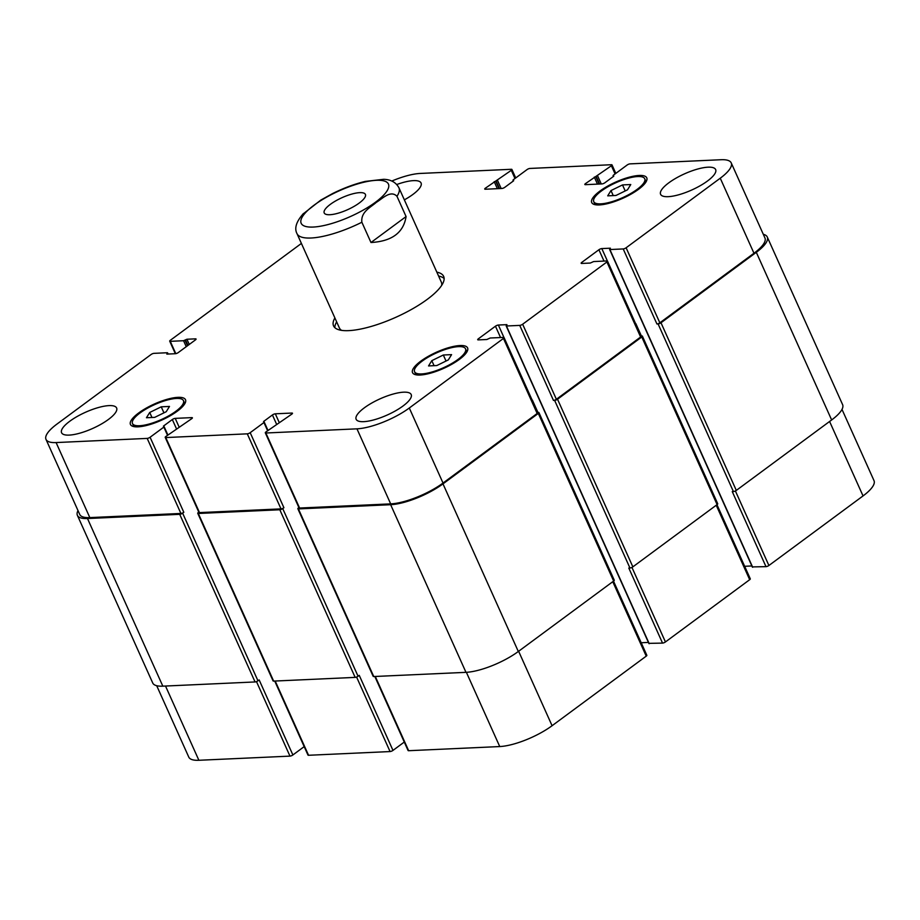 <?xml version="1.0" encoding="UTF-8"?>
<svg xmlns="http://www.w3.org/2000/svg" width="920" height="920" viewBox="0 0 920 920"><rect width="100%" height="100%" fill="white"/><g stroke="black" fill="none" stroke-linecap="round" stroke-linejoin="round"><path stroke-width="1.38" d="M330.36 204.343A22.586 6.624 155.8 0 1 351.647 194.12A22.586 6.624 155.8 0 1 365.412 194.43A22.586 6.624 155.8 0 1 347.518 209.725A22.586 6.624 155.8 0 1 324.208 212.945A22.586 6.624 155.8 0 1 330.36 204.343M370.978 242.512L361.87 222.237C360.628 211.795 370.852 207.264 376.315 202.354C382.363 198.766 390.551 189.692 396.968 196.293L406.077 216.568L370.978 242.512C391.839 241.339 403.535 232.691 406.077 216.568M396.968 196.293A55.879 16.387 -24.2 0 0 398.935 187.795C395.979 182.344 390.873 179.515 383.64 179.308L365.309 181.401C354.625 183.977 343.666 188.048 332.453 193.637L320.792 200.1L302.829 214.164M438.587 276.034A60.352 17.698 155.8 0 1 444.13 278.53M334.834 327.647A60.352 17.698 155.8 0 1 336.651 321.85M436.839 272.136A60.352 17.698 155.8 0 1 443.659 276.402A60.352 17.698 155.8 0 1 395.864 317.285A60.352 17.698 155.8 0 1 333.558 325.887A60.352 17.698 155.8 0 1 334.891 317.952M398.935 187.795L441.324 282.13A55.879 16.387 155.8 0 1 441.68 285.361M341.573 330.36A55.879 16.387 155.8 0 1 339.388 327.945L296.987 233.611A55.879 16.387 -24.2 0 0 361.87 222.237M622.506 184.92L630.763 184.54L627.497 189.819L615.974 195.465L607.717 195.845L610.983 190.566L622.506 184.92L625.209 190.946M610.983 190.566L613.237 195.592M443.325 355.005L451.582 354.637L448.327 359.904L436.804 365.55L428.547 365.93L431.813 360.663L443.325 355.005L446.027 361.031M431.813 360.663L434.067 365.677M161.23 406.824L169.487 406.444L166.232 411.711L154.709 417.369L146.452 417.737L149.718 412.47L161.23 406.824L163.944 412.838M149.718 412.47L151.972 417.484M422.188 361.1A27.945 8.199 -24.2 0 0 414.586 371.737A27.945 8.199 -24.2 0 0 443.428 367.758A27.945 8.199 -24.2 0 0 465.554 348.829A27.945 8.199 -24.2 0 0 448.523 348.461A27.945 8.199 -24.2 0 0 422.188 361.1M420.762 361.169A30.176 8.855 155.8 0 1 449.201 347.507A30.176 8.855 155.8 0 1 467.59 347.909A30.176 8.855 155.8 0 1 443.693 368.356A30.176 8.855 155.8 0 1 412.539 372.657A30.176 8.855 155.8 0 1 420.762 361.169M140.104 412.907A27.945 8.199 -24.2 0 0 132.491 423.545A27.945 8.199 -24.2 0 0 161.333 419.566A27.945 8.199 -24.2 0 0 183.459 400.637A27.945 8.199 -24.2 0 0 166.439 400.269A27.945 8.199 -24.2 0 0 140.104 412.907M138.667 412.976A30.176 8.855 155.8 0 1 167.106 399.315A30.176 8.855 155.8 0 1 185.495 399.717A30.176 8.855 155.8 0 1 161.598 420.164A30.176 8.855 155.8 0 1 130.445 424.465A30.176 8.855 155.8 0 1 138.667 412.976M601.369 191.015A27.945 8.199 -24.2 0 0 593.756 201.652A27.945 8.199 -24.2 0 0 622.598 197.673A27.945 8.199 -24.2 0 0 644.724 178.744A27.945 8.199 -24.2 0 0 627.705 178.365A27.945 8.199 -24.2 0 0 601.369 191.015M599.932 191.072A30.176 8.855 155.8 0 1 628.383 177.422A30.176 8.855 155.8 0 1 646.76 177.824A30.176 8.855 155.8 0 1 622.863 198.271A30.176 8.855 155.8 0 1 591.721 202.561A30.176 8.855 155.8 0 1 599.932 191.072M668.817 182.815A30.176 8.855 155.8 0 1 697.256 169.153A30.176 8.855 155.8 0 1 715.645 169.556A30.176 8.855 155.8 0 1 691.748 190.003A30.176 8.855 155.8 0 1 660.594 194.304A30.176 8.855 155.8 0 1 668.817 182.815M396.761 184.517A30.176 8.855 155.8 0 1 421.072 182.999A30.176 8.855 155.8 0 1 404.351 199.858M69.793 421.233A30.176 8.855 155.8 0 1 98.233 407.583A30.176 8.855 155.8 0 1 116.621 407.985A30.176 8.855 155.8 0 1 92.724 428.433A30.176 8.855 155.8 0 1 61.571 432.722A30.176 8.855 155.8 0 1 69.793 421.233M364.366 407.801A30.176 8.855 155.8 0 1 392.805 394.151A30.176 8.855 155.8 0 1 411.194 394.553A30.176 8.855 155.8 0 1 387.297 414.989A30.176 8.855 155.8 0 1 356.143 419.29A30.176 8.855 155.8 0 1 364.366 407.801M391.782 181.056A40.239 11.799 155.8 0 1 420.256 173.443L511.347 169.291A2.231 0.655 155.8 0 1 511.911 169.464A2.231 0.655 155.8 0 1 511.301 170.315L485.346 188.209A2.231 0.655 -24.2 0 0 484.736 189.06A2.231 0.655 -24.2 0 0 485.3 189.232L501.883 188.473A2.231 0.655 -24.2 0 0 504.792 187.323L513.659 180.768L513.279 179.756L527.022 169.602A2.231 0.655 155.8 0 1 529.931 168.44L611.443 164.726A2.231 0.655 155.8 0 1 612.007 164.898A2.231 0.655 155.8 0 1 611.397 165.749L585.442 183.643A2.231 0.655 -24.2 0 0 584.832 184.494A2.231 0.655 -24.2 0 0 585.396 184.667L601.979 183.908A2.231 0.655 -24.2 0 0 604.888 182.758L613.755 176.203L613.375 175.191L627.118 165.036A2.231 0.655 155.8 0 1 630.028 163.875L721.119 159.723A40.239 11.799 155.8 0 1 731.216 162.886A40.239 11.799 155.8 0 1 720.256 178.204L626.106 247.779A2.231 0.655 155.8 0 1 623.208 248.94L609.903 249.55L610.397 248.193L601.818 248.584A2.231 0.655 -24.2 0 0 598.908 249.745L581.762 262.407A2.231 0.655 -24.2 0 0 581.153 263.258A2.231 0.655 -24.2 0 0 581.716 263.442L590.295 263.051L593.641 261.556L606.947 260.958A2.231 0.655 155.8 0 1 607.51 261.13A2.231 0.655 155.8 0 1 606.901 261.981L522.652 324.231A2.231 0.655 155.8 0 1 519.742 325.392L506.448 326.002L506.943 324.645L498.364 325.036A2.231 0.655 -24.2 0 0 495.454 326.197L478.308 338.859A2.231 0.655 -24.2 0 0 477.698 339.71A2.231 0.655 -24.2 0 0 478.262 339.894L486.841 339.503L490.187 338.008L503.493 337.41A2.231 0.655 155.8 0 1 504.056 337.582A2.231 0.655 155.8 0 1 503.447 338.433L409.296 408.008A40.239 11.799 155.8 0 1 356.96 428.835L265.868 432.998A2.231 0.655 155.8 0 1 265.305 432.814A2.231 0.655 155.8 0 1 265.914 431.963L291.87 414.08A2.231 0.655 -24.2 0 0 292.479 413.229A2.231 0.655 -24.2 0 0 291.916 413.057L275.321 413.804A2.231 0.655 -24.2 0 0 272.423 414.966L263.557 421.521L263.936 422.533L250.183 432.687A2.231 0.655 155.8 0 1 247.284 433.837L165.772 437.563A2.231 0.655 155.8 0 1 165.209 437.379A2.231 0.655 155.8 0 1 165.818 436.528L191.774 418.646A2.231 0.655 -24.2 0 0 192.383 417.795A2.231 0.655 -24.2 0 0 191.82 417.622L175.225 418.37A2.231 0.655 -24.2 0 0 172.327 419.531L163.461 426.086L163.84 427.098L150.086 437.253A2.231 0.655 155.8 0 1 147.188 438.403L56.097 442.566A40.239 11.799 155.8 0 1 46 439.392A40.239 11.799 155.8 0 1 56.959 424.074L151.098 354.499A2.231 0.655 155.8 0 1 154.008 353.349L167.314 352.74L166.819 354.096L175.398 353.705A2.231 0.655 -24.2 0 0 178.308 352.544L195.454 339.882A2.231 0.655 -24.2 0 0 196.064 339.031A2.231 0.655 -24.2 0 0 195.5 338.847L186.921 339.238L183.563 340.722L170.269 341.331A2.231 0.655 155.8 0 1 169.705 341.159A2.231 0.655 155.8 0 1 170.315 340.308L301.403 243.432M613.513 581.153L646.841 655.293A2.231 0.655 155.8 0 1 646.231 656.144L552.08 725.719A40.239 11.799 155.8 0 1 499.744 746.557L408.652 750.708A2.231 0.655 155.8 0 1 408.089 750.536L374.82 676.487M404.282 742.049L392.978 750.398A2.231 0.655 155.8 0 1 390.068 751.559L308.556 755.274A2.231 0.655 155.8 0 1 307.993 755.101L274.723 681.053M304.186 746.614L292.882 754.963A2.231 0.655 155.8 0 1 289.972 756.125L198.881 760.276A40.239 11.799 155.8 0 1 188.784 757.114L156.699 685.699M841.995 409.4L874 480.608A40.239 11.799 155.8 0 1 863.04 495.926L768.901 565.501A2.231 0.655 155.8 0 1 765.992 566.651L752.525 566.904M751.87 565.961L744.648 566.294M716.967 504.7L750.294 578.841A2.231 0.655 155.8 0 1 749.685 579.692L665.436 641.953A2.231 0.655 155.8 0 1 662.538 643.103L649.071 643.356M648.416 642.413L641.194 642.746M46 439.392L79.729 514.441A40.239 11.799 155.8 0 0 89.826 517.603L180.906 513.452A2.231 0.655 155.8 0 0 183.816 512.29L182.631 513.164A2.231 0.655 155.8 0 1 179.722 514.326L87.492 518.535A40.239 11.799 155.8 0 1 77.395 515.361L152.731 682.996A40.239 11.799 -24.2 0 0 162.828 686.159L255.058 681.95A2.231 0.655 -24.2 0 0 257.968 680.8L259.152 679.926L292.882 754.963M165.209 437.379L198.939 512.428A2.231 0.655 155.8 0 0 199.502 512.601L281.002 508.886A2.231 0.655 155.8 0 0 283.912 507.725L282.727 508.599A2.231 0.655 155.8 0 1 279.818 509.76L198.317 513.475A2.231 0.655 155.8 0 1 197.754 513.303L273.09 680.926A2.231 0.655 -24.2 0 0 273.654 681.099L355.154 677.384A2.231 0.655 -24.2 0 0 358.064 676.234L359.248 675.36L392.978 750.398M297.85 508.737L373.186 676.361A2.231 0.655 -24.2 0 0 373.75 676.533L465.98 672.336A40.239 11.799 -24.2 0 0 518.316 651.498L613.651 581.049A2.231 0.655 -24.2 0 0 614.261 580.198L538.924 412.574A2.231 0.655 155.8 0 1 538.315 413.425L442.991 483.874A40.239 11.799 155.8 0 1 390.643 504.7L298.413 508.909A2.231 0.655 155.8 0 1 297.85 508.737A2.231 0.655 155.8 0 1 298.459 507.886L298.897 507.564M662.538 643.103L628.808 568.066L629.947 568.008A2.231 0.655 -24.2 0 0 632.856 566.858L717.106 504.597A2.231 0.655 -24.2 0 0 717.715 503.746L642.379 336.122A2.231 0.655 155.8 0 1 641.769 336.973L557.52 399.222A2.231 0.655 155.8 0 1 554.622 400.384L553.472 400.43L519.742 325.392M765.992 566.651L732.262 491.613L733.412 491.556A2.231 0.655 -24.2 0 0 736.31 490.406L831.645 419.957A40.239 11.799 -24.2 0 0 842.605 404.639L767.269 237.003A40.239 11.799 155.8 0 1 756.309 252.321L660.985 322.77A2.231 0.655 155.8 0 1 658.076 323.932L656.926 323.978L623.208 248.94M504.056 337.582L537.774 412.62A2.231 0.655 155.8 0 1 537.165 413.482L443.026 483.046A40.239 11.799 155.8 0 1 390.678 503.884L299.598 508.035A2.231 0.655 155.8 0 1 299.034 507.863L265.305 432.814M731.216 162.886L764.934 237.935A40.239 11.799 155.8 0 1 753.974 253.253L659.835 322.828A2.231 0.655 155.8 0 1 656.926 323.978M607.51 261.13L641.228 336.168A2.231 0.655 155.8 0 1 640.619 337.019L556.381 399.28A2.231 0.655 155.8 0 1 553.472 400.43M763.301 234.301A40.239 11.799 155.8 0 1 767.269 237.003M635.823 323.61L635.594 323.622A2.231 0.655 -24.2 0 1 635.823 323.61L641.378 335.961M641.148 335.972L641.815 335.949A2.231 0.655 155.8 0 1 642.379 336.122M532.37 400.062L532.139 400.073A2.231 0.655 -24.2 0 1 532.37 400.062L537.924 412.413M537.683 412.424L538.361 412.401A2.231 0.655 155.8 0 1 538.924 412.574M197.754 513.303A2.231 0.655 155.8 0 1 198.363 512.452L198.8 512.129M77.395 515.361A40.239 11.799 155.8 0 1 78.004 510.6M332.902 193.809A47.84 14.03 -24.2 0 0 314.203 205.079A47.84 14.03 -24.2 0 0 325.933 225.078A47.84 14.03 -24.2 0 0 388.654 187.266A47.84 14.03 -24.2 0 0 332.902 193.809M518.627 651.268L552.08 725.719M466.382 672.313L499.744 746.557M375.291 676.464L408.652 750.708M356.569 677.028L390.068 751.559M275.195 681.03L308.556 755.274M256.473 681.594L289.972 756.125M165.519 686.032L198.881 760.276M829.587 421.475L863.04 495.926M735.39 490.947L768.901 565.501M716.22 505.241L749.685 579.692M631.936 567.398L665.436 641.953M612.766 581.704L646.231 656.144M390.678 503.884L356.96 428.835M443.026 483.046L409.296 408.008M299.598 508.035L265.868 432.998M292.238 413.77L291.916 413.057M279.105 422.222L275.321 413.804M276.529 424.12L272.423 414.966M281.002 508.886L247.284 433.837M283.912 507.725L250.183 432.687M199.502 512.601L165.772 437.563M192.142 418.335L191.82 417.622M179.009 426.788L175.225 418.37M176.433 428.685L172.327 419.531M180.906 513.452L147.188 438.403M183.816 512.29L150.086 437.253M89.826 517.603L56.097 442.566M195.822 339.56L195.5 338.847M175.8 353.648L170.269 341.331M514.981 178.503L511.301 170.315M485.794 189.209L485.346 188.209M615.077 173.938L611.397 165.749M585.89 184.644L585.442 183.643M753.974 253.253L720.256 178.204M659.835 322.828L626.106 247.779M607.407 261.027L601.818 248.584M604.003 261.084L598.908 249.745M582.21 263.419L581.762 262.407M640.619 337.019L606.901 261.981M556.381 399.28L522.652 324.231M503.953 337.479L498.364 325.036M500.549 337.536L495.454 326.197M478.756 339.871L478.308 338.859M537.165 413.482L503.447 338.433M185.023 340.147L187.53 345.724M186.242 346.679L183.563 340.722M185.46 339.825L187.979 345.402M186.921 339.238L189.255 344.448M167.29 353.257L167.647 354.062M87.492 518.535L162.828 686.159M179.722 514.326L255.058 681.95M182.631 513.164L257.968 680.8M163.84 427.098L167.52 435.275M198.317 513.475L273.654 681.099M279.818 509.76L355.154 677.384M282.727 508.599L358.064 676.234M263.936 422.533L267.616 430.721M298.413 508.909L373.75 676.533M390.643 504.7L465.98 672.336M442.991 483.874L518.316 651.498M538.315 413.425L613.651 581.049M506.448 326.002L649.232 643.712M554.622 400.384L629.947 568.008M557.52 399.222L632.856 566.858M641.769 336.973L717.106 504.597M609.903 249.55L752.686 567.26M658.076 323.932L733.412 491.556M660.985 322.77L736.31 490.406M756.309 252.321L831.645 419.957M613.352 175.708L613.617 176.306M594.308 177.089L597.471 184.115M595.769 176.513L599.15 184.046M596.194 176.49L599.575 184.023M597.644 175.915L601.255 183.942M513.256 180.274L513.521 180.872M494.212 181.654L497.375 188.68M495.673 181.079L499.054 188.611M496.098 181.056L499.479 188.588M497.547 180.481L501.159 188.508M303.45 213.498C296.32 221.547 294.158 228.252 296.987 233.611M466.923 351.877L465.554 348.829M415.955 374.785L414.586 371.737M184.828 403.684L183.459 400.637M133.86 426.592L132.491 423.545M646.093 181.792L644.724 178.744M595.125 204.7L593.756 201.652M175.352 353.705L169.705 341.159M515.717 177.951L511.911 169.464M615.813 173.386L612.007 164.898M167.589 352.831L168.13 354.039M164.139 426.673L167.888 435.01M264.236 422.107L267.984 430.445M506.172 325.91L648.956 643.62M609.626 249.458L752.41 567.168M613.077 175.617L613.444 176.433M512.981 180.182L513.348 180.998"/></g></svg>
